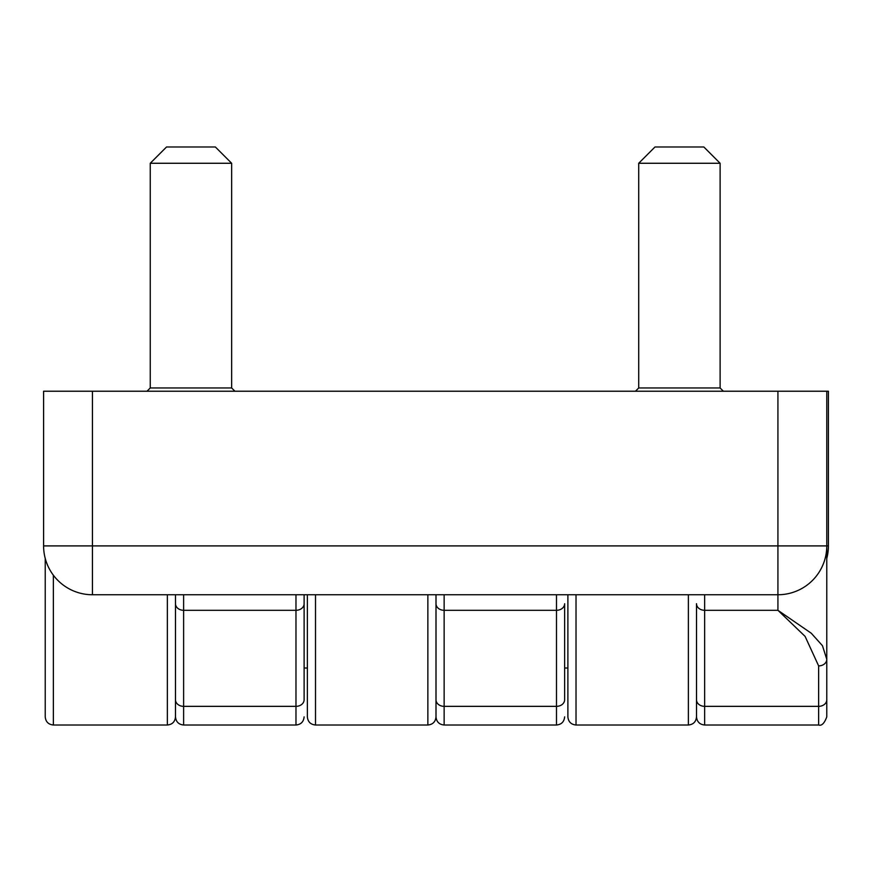 <?xml version="1.0" encoding="UTF-8"?>
<svg xmlns="http://www.w3.org/2000/svg" width="872" height="872" viewBox="0 0 872 872"><rect width="100%" height="100%" fill="white"/><g stroke="black" fill="none" stroke-linecap="round" stroke-linejoin="round"><path stroke-width="1.31" d="M826.776 558.407A48.843 48.843 0 0 0 828.4 545.905L828.4 391.223L43.6 391.223L43.6 545.905L92.443 545.905L92.443 391.223M53.366 575.215L53.366 725.014C48.429 724.523 45.715 721.809 45.224 716.871L45.224 558.407M567.89 594.748L567.89 716.871C568.37 721.809 571.084 724.523 576.021 725.014L688.379 725.014L688.379 594.748M307.369 594.748L307.369 716.871C307.849 721.809 310.563 724.523 315.511 725.014L427.858 725.014L427.858 594.748M688.379 725.014C693.316 724.523 696.03 721.809 696.51 716.871L696.51 603.707A8.142 6.584 0 0 0 704.652 610.302L704.652 594.748M53.366 725.014L167.348 725.014C172.285 724.523 175 721.809 175.49 716.871L175.49 594.748M427.858 725.014C432.806 724.523 435.52 721.809 436 716.871L436 594.748M556.489 594.748L556.489 610.302A8.142 6.584 180 0 0 564.631 603.707L564.631 699.769A8.142 6.584 180 0 1 556.489 706.353L444.142 706.353L444.142 594.748M150.246 163.271L231.658 163.271L215.373 146.987L166.53 146.987L150.246 163.271L150.246 387.964L146.987 391.223M304.11 594.748L304.11 699.769A8.142 6.584 180 0 1 295.979 706.353L183.621 706.353L183.621 594.748M307.369 668.017L304.11 668.017L304.11 699.769M567.89 668.017L564.631 668.017L564.631 699.769M828.4 545.905L826.776 545.905L826.776 659.308A8.142 6.584 0 0 1 818.634 665.903L818.634 706.353A8.142 6.584 -0 0 0 826.776 699.769L826.776 659.308L822.449 645.683L811.254 633.225L777.922 610.302L777.922 545.905L92.443 545.905L92.443 594.748A48.843 48.843 0 0 1 43.6 545.905A48.843 48.843 0 0 0 92.443 594.748L777.922 594.748A48.843 48.843 0 0 0 826.776 545.905L826.776 391.223M826.776 586.605L826.776 668.017M826.776 699.769L826.776 716.871C824.4 723.335 821.686 726.049 818.634 725.014L704.652 725.014C699.715 724.523 697.001 721.809 696.51 716.871M777.922 391.223L777.922 545.905L826.776 545.905L826.776 554.865M818.634 665.903L805.096 636.386L777.922 610.302L704.652 610.302L704.652 725.014M638.718 163.271L720.119 163.271L703.846 146.987L654.992 146.987L638.718 163.271L638.718 387.964L635.459 391.223M576.021 594.748L576.021 725.014M315.511 594.748L315.511 725.014M167.348 725.014L167.348 594.748M231.658 163.271L231.658 387.964L150.246 387.964M175.49 699.769A8.142 6.584 0 0 0 183.621 706.353L183.621 725.014C178.684 724.523 175.97 721.809 175.49 716.871M175.49 603.707A8.142 6.584 0 0 0 183.621 610.302L295.979 610.302L295.979 725.014C300.916 724.523 303.63 721.809 304.11 716.871M436 699.769A8.142 6.584 0 0 0 444.142 706.353L444.142 725.014C439.194 724.523 436.48 721.809 436 716.871M436 603.707A8.142 6.584 0 0 0 444.142 610.302L556.489 610.302L556.489 725.014C561.437 724.523 564.151 721.809 564.631 716.871M696.51 699.769A8.142 6.584 0 0 0 704.652 706.353L818.634 706.353L818.634 725.014M295.979 594.748L295.979 610.302A8.142 6.584 180 0 0 304.11 603.707M720.119 163.271L720.119 387.964L638.718 387.964M231.658 387.964L234.917 391.223M556.489 725.014L444.142 725.014M295.979 725.014L183.621 725.014M720.119 387.964L723.379 391.223"/></g></svg>
